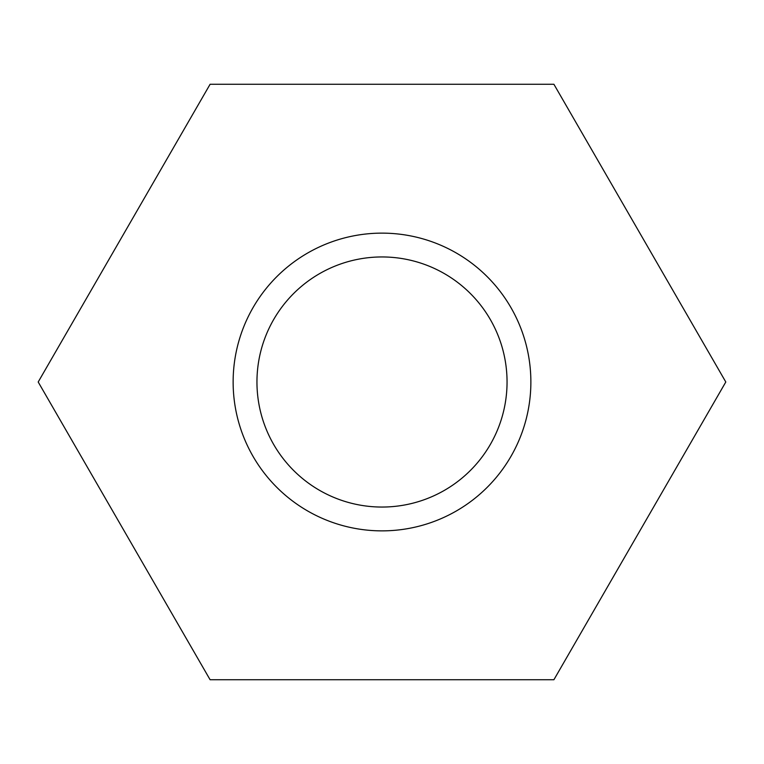 <?xml version="1.0" encoding="UTF-8"?>
<svg xmlns="http://www.w3.org/2000/svg" width="764" height="764" viewBox="0 0 764 764"><rect width="100%" height="100%" fill="white"/><g stroke="black" fill="none" stroke-linecap="round" stroke-linejoin="round"><path stroke-width="1.15" d="M553.9 84.26L210.1 84.26L38.2 382L210.1 679.74L553.9 679.74L725.8 382L553.9 84.26M256.952 382A125.048 125.048 0 0 1 444.524 273.703A125.048 125.048 0 0 1 444.524 490.297A125.048 125.048 0 0 1 256.952 382M233.135 382A148.865 148.865 0 0 1 456.433 253.075A148.865 148.865 0 0 1 456.433 510.925A148.865 148.865 0 0 1 233.135 382"/></g></svg>

